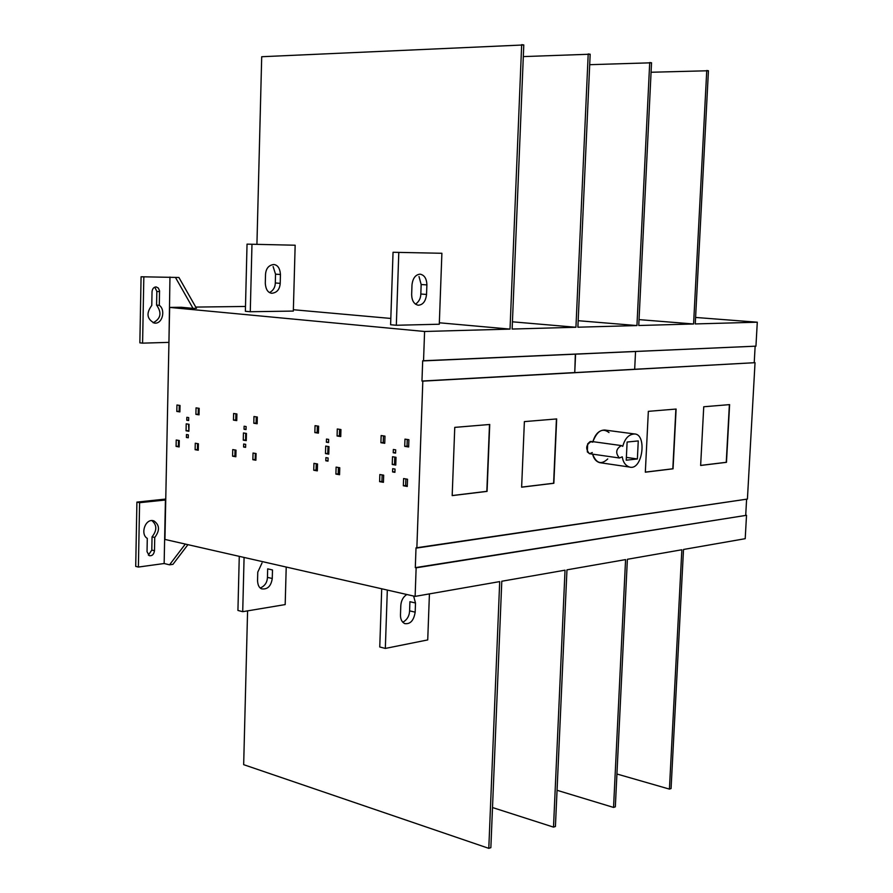 <?xml version="1.0" encoding="UTF-8"?>
<svg xmlns="http://www.w3.org/2000/svg" width="893" height="893" viewBox="0 0 893 893"><rect width="100%" height="100%" fill="white"/><g stroke="black" fill="none" stroke-linecap="round" stroke-linejoin="round"><path stroke-width="1.34" d="M452.182 495.548L486.83 491.34L489.498 424.499M452.182 495.615L454.76 427.379L489.732 424.476L487.065 491.384L452.182 495.615L454.76 427.379L489.732 424.476L487.065 491.384L452.182 495.615L454.76 427.379L489.732 424.476L487.065 491.384L452.182 495.615L454.76 427.379L489.732 424.476L487.065 491.384L452.182 495.615L454.76 427.379L489.732 424.476L487.065 491.384L452.182 495.615M637.379 458.957L626.239 460.208L627.109 442.035L638.261 440.919L637.379 458.957L626.373 457.383M622.756 446.333C624.955 438.273 628.951 434.154 634.733 433.976C647.224 434.467 642.525 471.046 629.498 467.039C625.491 465.621 623.068 462.217 622.254 456.825L619.407 457.997C615.266 452.985 615.924 448.844 621.405 445.585L622.756 446.333M592.907 441.667C597.216 430.694 602.574 427.658 608.993 432.547C602.574 427.658 597.216 430.694 592.907 441.667C597.216 430.694 602.574 427.658 608.993 432.547C602.574 427.658 597.216 430.694 592.907 441.667C595.207 433.987 599.158 430.102 604.773 430.035L634.733 433.976M629.498 467.039L599.605 462.641C596.066 461.536 593.733 458.712 592.628 454.146C596.267 463.445 601.313 465.03 607.753 458.924C601.313 465.03 596.267 463.445 592.628 454.146C596.267 463.445 601.313 465.03 607.753 458.924C601.313 465.03 596.267 463.445 592.628 454.146M619.407 457.997L589.436 453.689C585.25 448.732 585.908 444.658 591.412 441.455L621.405 445.585M521.635 487.12L553.615 483.247L556.439 418.951M521.624 487.187L524.381 421.608L556.674 418.94L553.85 483.28L521.624 487.187L524.381 421.608L556.674 418.94L553.85 483.28L521.624 487.187L524.381 421.608L556.674 418.94L553.85 483.28L521.624 487.187L524.381 421.608L556.674 418.94L553.85 483.28L521.624 487.187L524.381 421.608L556.674 418.94L553.85 483.28L521.624 487.187M645.326 472.118L672.82 468.78L675.878 409.061M645.326 472.185L648.34 411.349L676.113 409.05L673.054 468.814L645.326 472.185L648.34 411.349L676.113 409.05L673.054 468.814L645.326 472.185L648.34 411.349L676.113 409.05L673.054 468.814L645.326 472.185L648.34 411.349L676.113 409.05L673.054 468.814L645.326 472.185L648.34 411.349L676.113 409.05L673.054 468.814L645.326 472.185M700.648 465.409L726.243 462.306L729.38 404.641M700.637 465.465L703.74 406.761L729.614 404.618L726.467 462.328L700.637 465.465L703.74 406.761L729.614 404.618L726.467 462.328L700.637 465.465L703.74 406.761L729.614 404.618L726.467 462.328L700.637 465.465L703.74 406.761L729.614 404.618L726.467 462.328L700.637 465.465L703.74 406.761L729.614 404.618L726.467 462.328L700.637 465.465M413.604 596.044L415.502 602.998L415.178 612.163C413.772 620.59 410.278 624.397 404.685 623.593C401.805 622.03 400.399 619.117 400.477 614.864L400.801 605.621C401.169 600.531 403.178 596.825 406.851 594.504M402.788 622.265C407.074 619.854 409.351 616.047 409.597 610.857L409.92 601.703L415.502 602.998M381.713 588.777L379.759 646.99L385.329 648.43L427.725 639.924L429.421 593.89M387.316 590.061L385.329 648.43M260.287 587.996C264.808 586.031 267.197 582.493 267.453 577.369L267.677 568.852L272.488 569.968L272.265 578.497C271.037 586.21 267.498 589.659 261.638 588.855C259.182 587.895 257.82 585.194 257.541 580.751L257.764 572.156L262.04 562.947M239.268 556.35L237.929 610.455L242.717 611.683L285.18 604.583L286.218 567.044M244.079 557.444L242.717 611.683M245.742 433.328L245.575 439.959L246.289 440.082M243.443 432.96L246.446 433.44L246.267 440.64L243.264 440.149L243.443 432.96M245.575 439.959L243.264 440.149M188.512 424.208L188.892 430.716M186.068 430.794L186.213 423.84L189.037 424.287L188.881 431.263L186.068 430.794L188.367 430.627M328.01 446.455L327.798 453.376L328.78 453.532M325.476 453.588L325.711 446.087L328.992 446.612L328.769 454.124L325.476 453.588L327.798 453.376M394.795 457.104L394.55 464.26L395.778 464.46M392.239 464.494L392.507 456.736L396.023 457.294L395.766 465.074L392.239 464.494L394.55 464.26M178.511 440.394L178.388 446.21L179.169 446.344M176.088 446.4L176.222 440.003L179.292 440.517L179.147 446.935L176.088 446.4L178.388 446.21M179.247 405.355L179.125 411.282L179.895 411.405M176.948 405.009L180.029 405.467L179.895 411.907L176.814 411.439L176.948 405.009M179.125 411.282L176.814 411.439M197.554 443.62L197.431 449.503L198.268 449.648M195.266 443.229L198.402 443.765L198.257 450.239L195.12 449.704L195.266 443.229M197.431 449.503L195.12 449.704M198.346 408.201L198.213 414.207L199.05 414.341M195.902 414.363L196.047 407.867L199.184 408.335L199.039 414.843L195.902 414.363L198.213 414.207M235.919 413.827L235.774 419.956L236.745 420.101M233.62 413.481L236.902 413.972L236.734 420.614L233.453 420.112L233.62 413.481M235.774 419.956L233.453 420.112M235.038 449.972L234.892 455.988L235.864 456.156M232.582 456.189L232.738 449.581L236.009 450.139L235.852 456.758L232.582 456.189L234.892 455.988M255.342 453.421L255.186 459.493L255.923 459.616M253.043 453.03L256.079 453.544L255.9 460.23L252.864 459.705L253.043 453.03M255.186 459.493L252.864 459.705M256.28 416.875L256.112 423.07L257.162 423.226M253.802 423.237L253.969 416.529L257.329 417.031L257.151 423.751L253.802 423.237L256.112 423.07M317.35 426.006L317.171 432.402L318.444 432.603M315.05 425.66L318.634 426.195L318.421 433.138L314.849 432.592L315.05 425.66M317.171 432.402L314.849 432.592M316.245 463.746L316.055 470.019L317.328 470.243M313.945 463.355L317.517 463.958L317.316 470.868L313.744 470.254L313.945 463.355M316.055 470.019L313.744 470.254M338.414 467.508L338.213 473.848L339.574 474.083M335.902 474.083L336.114 467.117L339.775 467.731L339.552 474.719L335.902 474.083L338.213 473.848M339.586 429.332L339.385 435.806L340.746 436.007M337.074 435.996L337.286 428.986L340.947 429.544L340.735 436.554L337.074 435.996L339.385 435.806M383.454 435.896L383.231 442.515L384.76 442.749M381.155 435.55L384.983 436.13L384.749 443.296L380.909 442.716L381.155 435.55M383.231 442.515L380.909 442.716M407.264 439.456L407.029 446.154L408.67 446.4M404.976 439.122L408.905 439.702L408.648 446.969L404.719 446.366L404.976 439.122M407.029 446.154L404.719 446.366M405.891 478.949L405.656 485.513L407.286 485.792M403.346 485.77L403.603 478.559L407.521 479.228L407.264 486.451L403.346 485.77L405.656 485.513M382.148 474.92L381.925 481.405L383.454 481.673M379.849 474.529L383.677 475.176L383.432 482.32L379.614 481.662L379.849 474.529M381.925 481.405L379.614 481.662M394.985 469.048L394.94 471.705M392.574 471.939L392.686 468.669L395.03 469.059L394.918 472.33L392.574 471.939L394.885 471.694M395.632 449.826L395.599 452.528M393.344 449.469L395.688 449.838L395.577 453.108L393.233 452.74L393.344 449.469M395.543 452.528L393.233 452.74M325.811 460.777L325.912 457.618L328.099 457.986L327.999 461.145L325.811 460.777L328.021 460.565M326.47 439.055L328.657 439.401L328.568 442.56L326.369 442.225L326.47 439.055M328.579 442.035L326.369 442.225M243.588 447.025L243.666 444.011L245.675 444.334L245.597 447.36L243.588 447.025L245.608 446.857M244.113 426.229L246.122 426.541L246.044 429.578L244.035 429.265L244.113 426.229M246.055 429.109L244.035 429.265M186.391 437.47L186.458 434.534L188.334 434.846L188.267 437.782L186.391 437.47L188.278 437.324M186.827 417.31L188.702 417.6L188.646 420.547L186.76 420.246L186.827 417.31M188.657 420.123L186.76 420.246M616.929 774.008L669.415 789.099L671.067 788.552L683.513 549.474L745.208 538.691L746.515 515.294L416.138 567.825L415.301 567.647L416.015 547.856L747.419 499.064L755.031 362.681L422.813 381.144L416.852 548.023L747.419 499.064L755.031 362.681L422.813 381.144L421.965 381.043L422.69 360.783L755.947 346.16L757.286 322.206L695.256 323.936L708.439 70.748L651.075 72.255M411.986 284.945C412.767 278.27 415.457 274.676 420.056 274.151C424.409 275.033 426.687 278.616 426.887 284.912L426.541 294.444C425.727 301.242 422.981 304.848 418.292 305.239C414.051 304.267 411.829 300.707 411.651 294.556L411.986 284.945M415.468 304.178C418.929 301.778 420.715 298.396 420.826 294.02L421.161 284.51L419.007 276.562M393.043 252.272L441.89 253.277L393.043 252.272L390.609 324.739L396.325 325.264L439.289 324.226L441.89 253.277M398.791 252.596L396.325 325.264M265.522 274.452C265.969 268.458 268.726 265.143 273.805 264.507C277.756 265.009 279.978 268.346 280.447 274.508L280.212 283.349C279.721 289.466 276.897 292.781 271.718 293.272C267.911 292.714 265.768 289.41 265.288 283.36L265.522 274.452M269.619 292.547C273.314 290.482 275.2 287.289 275.301 282.969L275.535 274.151L273.113 266.56M247.037 244.135L295.159 245.218L247.037 244.135L245.374 311.277L250.274 311.735L293.328 311.077L295.159 245.218M251.971 244.414L250.274 311.735M152.033 291.698C152.402 288.662 153.775 287.066 156.152 286.921L158.351 288.059L159.534 290.716L159.311 305.35C165.852 309.748 162.47 324.483 154.366 323.065C146.865 319.125 146.006 313.242 151.777 305.439L152.033 291.698M159.311 305.35L156.576 305.093L156.844 291.419L154.768 287.133M153.116 322.775C160.874 318.701 162.035 312.807 156.576 305.093M143.829 276.986L142.59 343.146L139.855 342.834L141.083 276.774L178.913 277.477L141.083 276.774M178.913 277.477L196.46 308.319L193.022 308.364L175.474 277.466M169.96 277.042L168.933 342.41M193.022 308.364L181.346 307.27L169.648 307.415L424.588 331.482L423.539 360.884L755.947 346.16L757.286 322.206L695.591 317.45M142.59 343.146L168.632 342.376M757.286 322.206L695.256 323.936L708.439 70.748L706.754 70.502L693.582 323.98L638.752 325.51L651.533 62.789L649.713 62.543L636.943 325.565L577.883 327.206L590.173 54.216L588.208 53.948L575.94 327.262L512.135 329.048L523.789 44.951L521.668 44.65L510.026 329.104L424.588 331.482L423.539 360.884L755.947 346.16L757.286 322.206L695.256 323.936L708.439 70.748L706.754 70.502L693.582 323.98L638.752 325.51L651.533 62.789L649.713 62.543L636.943 325.565L577.883 327.206L590.173 54.216L588.208 53.948L575.94 327.262L512.135 329.048L523.789 44.951L521.668 44.65L510.026 329.104L424.588 331.482L423.539 360.884L755.947 346.16L757.286 322.206L695.256 323.936L708.439 70.748L706.754 70.502L693.582 323.98L638.752 325.51L651.533 62.789L649.713 62.543L636.943 325.565L577.883 327.206L590.173 54.216L588.208 53.948L575.94 327.262L512.135 329.048L523.789 44.951L521.668 44.65L510.026 329.104L424.588 331.482L423.539 360.884L755.947 346.16L757.286 322.206L695.256 323.936L708.439 70.748L706.754 70.502L693.582 323.98L639.042 319.616M706.754 70.502L693.582 323.98L638.752 325.51L651.533 62.789L589.693 64.687M693.582 323.98L638.752 325.51L651.533 62.789L649.713 62.543L636.943 325.565L578.184 320.699M649.713 62.543L636.943 325.565L577.883 327.206L590.173 54.216L523.309 56.594M636.943 325.565L577.883 327.206L590.173 54.216L588.208 53.948L575.94 327.262L512.437 321.815M588.208 53.948L575.94 327.262L512.135 329.048L523.789 44.951L261.705 56.728L256.927 244.325M575.94 327.262L512.135 329.048L523.789 44.951L521.668 44.65L510.026 329.104L439.345 322.786M390.821 318.444L293.362 309.726M195.757 307.08L245.486 306.455M154.489 550.724C153.842 554.475 152.1 556.116 149.243 555.658L147.032 551.695L147.289 538.367C139.911 534.315 145.369 517.717 153.942 520.92C159.702 525.028 159.97 530.542 154.746 537.441L154.489 550.724L151.799 550.099L152.056 536.827L154.746 537.441M148.35 555.111L151.799 550.099M152.056 536.827C157.09 530.409 157.034 524.995 151.899 520.608M165.741 499.991L139.598 502.681L138.393 567.055L135.714 566.396L136.908 502.112L165.752 499.053M165.428 499.924L164.145 563.516L138.393 567.055M187.921 544.663L172.941 564.354L169.547 564.822L164.145 563.516M139.598 502.681L136.908 502.112M169.547 564.822L185.32 544.071M415.301 567.647L746.515 515.294L416.138 567.825L415.122 596.39L499.7 581.6L488.795 848.35L243.666 764.665L247.584 610.868M557.053 790.294L613.547 807.428L615.333 806.837L627.377 559.286L681.85 549.764L669.415 789.099L671.067 788.552L683.513 549.474L745.208 538.691L746.515 515.294L416.138 567.825L415.122 596.39L164.937 539.428L169.648 307.415M635.548 351.496L634.677 369.278L755.031 362.681L422.813 381.144L416.852 548.023L747.419 499.064L755.031 362.681L422.813 381.144L416.852 548.023L747.419 499.064L755.031 362.681L422.813 381.144L416.852 548.023L747.419 499.064L755.031 362.681M755.143 346.194L754.228 362.603M575.349 354.153L574.757 372.604L575.583 354.141M574.757 372.604L634.677 369.278M421.965 381.043L574.523 372.571M746.515 515.294L745.208 538.691L746.515 515.294L416.138 567.825L415.122 596.39L499.7 581.6L488.795 848.35L499.7 581.6L415.122 596.39L499.7 581.6L488.795 848.35L490.86 847.669L501.788 581.243L565.035 570.18L553.504 827.119L555.424 826.494L566.966 569.846L625.58 559.598L613.547 807.428L615.333 806.837L627.377 559.286L681.85 549.764L669.415 789.099L671.067 788.552L683.513 549.474L745.208 538.691L683.513 549.474L671.067 788.552L683.513 549.474L745.208 538.691L746.515 515.294L416.138 567.825L415.122 596.39L499.7 581.6L488.795 848.35L490.86 847.669L501.788 581.243L565.035 570.18L553.504 827.119L555.424 826.494L566.966 569.846L625.58 559.598L613.547 807.428L615.333 806.837L627.377 559.286L681.85 549.764L669.415 789.099L671.067 788.552L669.415 789.099L681.85 549.764L627.377 559.286L681.85 549.764L669.415 789.099M492.512 807.54L553.504 827.119L555.424 826.494L566.966 569.846L625.58 559.598L613.547 807.428L615.333 806.837L627.377 559.286L615.333 806.837L613.547 807.428L625.58 559.598L566.966 569.846L625.58 559.598L613.547 807.428M746.604 499.187L745.722 515.161M592.293 452.539L589.603 453.722L587.315 451.903L587.683 443.843L590.574 441.443L592.773 442.191L590.161 441.544L587.683 443.843L590.161 441.544L592.773 442.191L590.161 441.544L587.683 443.843L587.315 451.903L587.683 443.843L587.315 451.903L589.603 453.722L592.293 452.539L589.603 453.722L587.315 451.903L589.603 453.722L592.293 452.539M553.504 827.119L565.035 570.18L553.504 827.119L555.424 826.494L566.966 569.846L555.424 826.494L553.504 827.119L565.035 570.18L501.788 581.243L490.86 847.669L501.788 581.243L565.035 570.18L501.788 581.243L490.86 847.669L488.795 848.35M521.668 44.65L510.026 329.104L424.588 331.482L423.539 360.884M510.026 329.104L424.588 331.482M422.813 381.144L416.852 548.023M416.138 567.825L415.122 596.39M409.597 610.857L415.178 612.163M267.453 577.369L272.265 578.497M426.887 284.912L421.161 284.51M420.826 294.02L426.541 294.444M280.447 274.508L275.535 274.151M275.301 282.969L280.212 283.349M156.844 291.419L159.59 291.654M153.942 520.92L152.614 520.63"/></g></svg>

